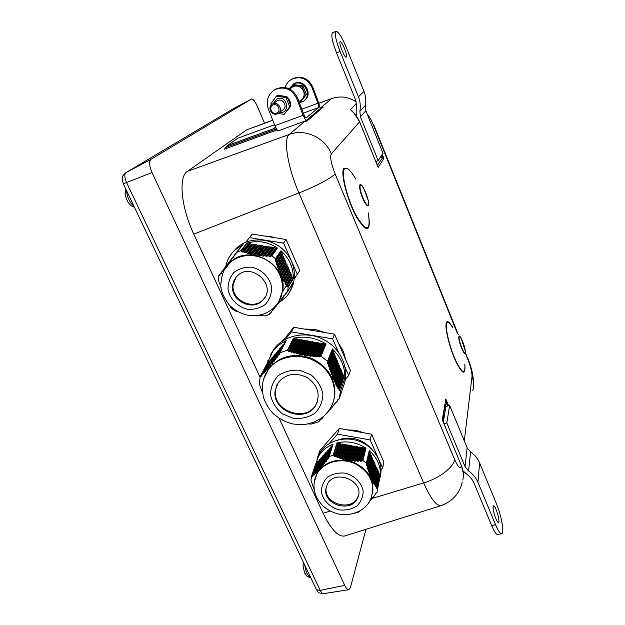<?xml version="1.0" encoding="UTF-8"?>
<svg xmlns="http://www.w3.org/2000/svg" width="625" height="625" viewBox="0 0 625 625"><rect width="100%" height="100%" fill="white"/><g stroke="black" fill="none" stroke-linecap="round" stroke-linejoin="round"><path stroke-width="0.94" d="M264.828 297.578L263.672 299.055C253.984 311.18 230.898 300.461 233.156 284.883L236.008 277.312M317.297 402.016L316.031 404.539C306.062 423.148 271.773 410.68 275.516 389.852L277.016 384.609M270.727 354.406L274.094 348.914C284.609 334.773 306.977 330.586 324.141 339.828C341.383 348.93 349.922 369.57 343.586 385.883M358.492 495.172L357.898 496.82C351.977 512.312 323.102 503.883 326.211 487.609L326.492 486.195M272.703 120.156L246.578 129.922L187.367 171.391C178.289 176.664 181.047 207.273 193.766 234.102L260.023 377.094M354.578 113.555L350.312 109.594L354.867 113.961M307.383 120.875L304.156 121.844L307.312 120.695L323.297 107.055L307.312 120.695M445.453 402.625L446.703 403.594L445.836 398.953L442.289 419.812L461.367 465.539C460.461 469.461 458.203 467.438 454.594 459.469L335.086 173.828C331.109 163.625 329.859 156.961 331.328 153.844C324.93 137.555 304.961 128.352 289.273 134.445C283.141 138.578 287.594 167.086 298.93 192.977L423.656 482.914C430.797 498.852 436.656 506.406 441.211 505.578C452.5 501.367 459.531 493.547 462.289 482.102M443.297 422.102L445.93 406.516L449.625 405.383L467.156 447.781L470.586 451.945C474.758 454.875 477.766 458.516 479.602 462.875L496.508 503.961C501.438 515.594 504.586 533.32 501.664 533.617L497.898 534.609C496.383 534.758 494.305 531.758 491.68 525.609L474.102 483.328C472.484 479.523 469.844 476.336 466.18 473.773L462.93 470.719M381.633 155.305L382.32 158.109L383.891 158.32L381.734 155.148M323.297 107.055L320.352 108.133L331.664 98.562L318.875 103.273M225.391 148.438L224.375 149.164L226 147.328L275.188 129.344L276.938 129.883M276.18 128.578L275.188 129.344L273.625 128.664L227.625 145.5L237.68 138.312M226 147.328L227.625 145.5M291.445 79.391L292.344 78.836C301.281 75.258 308.078 77.953 312.734 86.93L318.648 102.648L320.242 108.578L305.906 120.734L277.758 131.008L274.844 125.656L268.344 108.984C265.797 100.758 267.93 94.344 274.734 89.727C284.305 85.906 291.609 88.812 296.664 98.438L303.094 115.297L274.844 125.656M365.867 110.75L360.414 116.781L378.188 160.609L383 153.203L365.867 110.75L365.352 105.453C366.227 100.688 365.766 96.008 363.969 91.43L346.32 47.523C341.859 36.945 338.414 31.539 335.984 31.297C334.375 33.328 335.742 40.047 340.078 51.461L336.578 52.945L354.93 98.258C356.516 102.258 356.93 106.352 356.172 110.531L356.18 115.57M360.414 116.781L359.867 111.32C360.766 106.391 360.281 101.562 358.414 96.836L340.078 51.461M346.344 57.117L346.289 57.148C344.633 58.328 338.211 42.148 340.188 41.75C341.844 40.648 348.133 56.367 346.344 57.117M335.984 31.297L332.523 32.781C330.883 34.828 332.234 41.547 336.578 52.945M378.188 160.609L375.781 161.539M443.992 423.781L446.82 422.93L465.031 466.672L468.594 470.969C472.922 474 476.039 477.758 477.938 482.258L495.484 524.594C498.109 530.75 500.172 533.758 501.664 533.617M493.109 507.078L493.578 505.867C495.5 504.914 500.586 522.156 498.422 522.367C496.961 523.219 492.727 511.031 493.109 507.078M446.82 422.93L449.625 405.383M285.039 87.492C286.188 83.906 288.344 81.195 291.516 79.344C300.484 75.758 307.312 78.461 311.984 87.461L317.922 103.242C318.719 105.516 318.945 106.945 318.586 107.539L303.359 113.133M274.695 89.75L275.68 89.141C285.211 85.336 292.492 88.227 297.523 97.82L303.93 114.617C304.82 116.805 305.562 117.906 306.172 117.906L318.586 107.539M305.906 120.734L303.094 115.297M280.297 95.625L286.297 96.594M287.336 97.344C289.555 99.305 290.602 101.75 290.477 104.68M289.844 107.328L287.805 110.148M293.07 84.25L294.812 83.281C304.844 78.516 313.531 95.047 304.055 100.734M289.102 88.727L294 83.805C304.141 78.992 312.82 95.781 303.164 101.391L299.414 102.773M273.172 104.938C278.039 102.867 281.523 111.055 276.625 113.023C271.773 115.078 268.273 106.93 273.172 104.938M272.984 103.781L272.367 104.094C266.891 107.039 271.664 116.469 277.281 113.844L278.023 113.461C283.359 110.445 278.555 101.164 272.984 103.781M278.531 113.094L282.773 110.023C288.367 106.82 282.648 97.305 277.234 100.836L276.812 101.117M298.953 101.578L302.648 98.922C304.289 96.508 304.578 93.883 303.5 91.055C302.242 88.297 300.164 86.641 297.281 86.102C294.375 85.773 292.031 86.758 290.234 89.055L293.008 85.344L301.859 86.672L305.43 95.227L300.164 102.398L299.234 102.297M293.008 85.344L294.086 84.641L302.898 85.961L301.859 86.672M302.898 85.961L306.453 94.477L300.164 102.398M306.453 94.477L305.43 95.227M282.016 95.852L283.289 96.047M288.578 99.938L289.602 102.359M271.266 104.992L270.852 103.805L276.391 96.109L277.617 95.32L287.039 96.75L285.859 97.547L289.727 106.688L290.883 105.844L287.039 96.75M276.391 96.109L285.859 97.547M289.727 106.688L284.141 114.328L277.938 113.508M284.141 114.328L290.883 105.844M279.227 112.586C290.688 114.367 287.68 94.391 277.086 98.742L273.125 103.586M279.141 418.352L323.094 513.211C331.195 529.781 338.508 537.352 345.031 535.922L441.109 505.609M304.281 329.062L314.75 329.336L324.867 332.516M338.617 343.523C342.219 348.242 344.477 353.391 345.375 358.984M281.992 341.367L285.508 337.508M264.352 236.023L269.812 236.391L275.172 237.758M290.633 249.797L294.758 259.195M347.633 429.938L355.719 430.273L363.508 432.742M375.336 442.727L379.047 451.172M329 440.133L331.883 436.836M264.547 123.164L256.992 105.656C254.82 100.969 253 98.75 251.516 99L150.93 159.328C148.836 161.422 149.195 165.82 152.008 172.531L344.734 585.352C346.172 588.312 347.531 589.758 348.812 589.703L350.359 587.734L365.969 529.32M125.148 192.852L125.148 193.414C125.578 198.008 127.344 201.898 130.445 205.07M303.188 562.617L303.031 566.273L304.523 572.359L306.336 575.461M338.359 439.836C351.312 435.883 362.383 438.953 371.578 449.055M381.039 469.969L382.641 468.219L383.875 462.164L371.586 434.172L339.219 428.453L319.773 450.68L317.789 456.562L318.672 455.562M378.203 458.133L370.195 439.945L337.445 434.133L339.219 428.453M337.445 434.133L329.172 443.57M370.195 439.945L371.586 434.172M382.641 468.219L379.047 460.055M332.797 444.516L333.094 444.148C326.375 446.844 321.398 451.141 318.172 457.047L311.484 476.422L312.789 476.352L313.031 475.078L314.344 474.945L314.602 473.609L315.945 473.406M312.547 476.469L316.969 463.273L315.727 463.805M324.789 463.273L325.094 461.766L326.688 460.836M321.117 467.719L321.398 466.305L322.93 465.57M317.648 471.555L317.898 470.25L319.352 469.719M311.484 476.422L310.945 480.258L314.336 490.07M317.438 461.875L313.031 475.078L317.438 461.875L318.672 461.344M328.562 458.492L327.008 459.297L331.117 446.352L332.391 445.797M319.141 459.945L314.602 473.609L319.141 459.945L320.375 459.414M317.594 471.719L316.227 472L320.836 458.016L322.086 457.484M322.547 456.078L317.898 470.25L322.547 456.078L323.797 455.547M321.055 467.898L319.625 468.352L324.25 454.141L325.508 453.602M325.961 452.195L321.398 466.305L325.961 452.195L327.227 451.656M324.727 463.469L323.227 464.102L327.68 450.25L328.945 449.703M329.391 448.305L325.094 461.766L329.391 448.305L330.672 447.75M315.992 473.25L320.836 458.016M324.25 454.141L319.297 469.883M327.68 450.25L322.867 465.758M331.117 446.352L326.625 461.039M332.797 444.508L328.969 456.687L333.188 455.156L334.391 456.477L336.422 456.523L337.672 457.75L339.203 457.516L340.469 458.695L342.031 458.383L343.312 459.5L344.344 458.984L345.648 460.047L347.25 459.602L348.578 460.586L350.195 460.07L351.547 460.984L353.18 460.398L355.133 461.266L356.203 460.586L357.594 461.352L359.25 460.641L361.25 461.32L362.914 460.516L366.328 463.094L366.227 465.086L367.266 466.242L367.406 468.758L368.461 469.836L368.422 471.703L369.5 472.703L369.477 474.508L370.57 475.43L370.562 477.164L371.453 477.523L371.469 479.195L372.586 479.977L372.609 481.57L373.742 482.281L373.781 483.789L375.156 484.82L375.219 486.242L376.133 486.438L376.445 488.148L377.633 488.625L377.016 492.43L375.242 494.008L375.055 495.039L371.422 498.93L371.266 499.836L369.789 500.906M377.633 488.625L380.297 475.648L379.266 474.586L377.922 470.312L375.828 466.789L375.766 465.414L374.953 464.805L374.891 463.43L372.586 459.422L372.727 458.516L371.5 456.961L371.641 456.047L370.617 454.969L369.289 450.641L366.328 463.094M362.914 460.516L365.961 448.125L364.469 448.352L362.57 447.539L361.617 447.844L360.258 447.125L358.766 447.328L356.859 446.516L355.914 446.82L348.312 444.984L346.82 445.188L346.008 444.57L341.133 444.172L336.945 442.922L333.188 455.156M380.297 475.648C380.867 466.07 377.195 457.734 369.289 450.641M365.961 448.125C356.852 442.336 347.18 440.602 336.945 442.922M360.766 510.344L358.852 512.031L354.57 513.234M317.047 459.438L319.188 454.016C325.953 441.062 344.531 435.281 360 441.586C375.539 447.734 384.445 464.57 379.742 478.375M325.898 488.648L327.133 484.68C334.562 467.93 365.828 481.453 357.641 497.883C351.711 513.398 322.789 504.945 325.898 488.648M315 478.617L316.914 473.672C324.602 461.844 336.242 457.844 351.852 461.664C366.711 467.789 373.703 477.898 372.812 491.984L372.508 493.57M332.844 444.367L328.633 458.289M369.516 501.391L368.828 502.492M287.102 284.219L282.93 291.219M294.367 278.555L299.797 270.68L286.117 239.508L252.227 234.086L245.797 242.211M291.188 260.461L283.562 243.141L286.117 239.508M283.562 243.141L249.258 237.648M297.445 274.68L292.133 262.609M220.148 273.984L218.867 275.531L219.953 275.258M232.094 258.266L230.367 260.344L231.609 259.867L232.328 257.789L233.695 257.164M228.281 263.25L226.688 265.164L227.852 264.781L228.484 262.797L229.773 262.273M224.781 267.844L223.328 269.594L224.422 269.297L224.969 267.43L226.172 267M221.617 272.047L220.289 273.641L221.328 273.414L221.773 271.664L222.906 271.32M218.867 275.531L218.359 280.039L221.125 287.734M220.289 273.641L219.891 275.328M242.82 244.789L234.891 250.031C230.109 254.547 227.07 260.023 225.766 266.469M223.328 269.594L222.836 271.406M226.688 265.164L226.094 267.086M230.367 260.344L229.695 262.367M276.359 305.141L277.773 304.375L277.984 303.023L279.609 302.062L279.852 300.656L281.508 299.641L281.781 298.18L283.461 297.125L283.773 295.602L285.477 294.516L285.82 292.938L287.57 291.805L288.188 287.273L286.516 286.031L286.664 284.938L285.328 284.07L284.945 281.992L283.633 281.086L283.562 279.422L282.273 278.461L282.227 276.742L280.961 275.734L281.195 274.508L279.953 273.453L279.969 271.648L278.758 270.539L278.805 268.688L277.625 267.531L277.703 265.633L276.352 263.828L276.656 262.5L275.352 260.633L275.508 258.664L271.867 255.852L270.023 256.531L267.883 255.75L266.688 256.391L264.586 255.547L262.781 256.109L261.352 255.258L259.578 255.789L258.18 254.891L256.43 255.367L255.07 254.422L253.945 254.969L252.617 253.984L250.938 254.383L249.641 253.352L248 253.703L246.195 252.492L244.602 252.789L243.383 251.688L242.352 252.109L240.656 250.773L236.445 252.422L235.664 254.602L234.352 255.156L233.602 257.273M288.188 287.273L293.289 278.695L292.172 277.531L290.633 272.742L289.766 272.078L289.43 270.008L288.562 269.344L288.453 267.789L287.125 266.078L287.016 264.523L286.148 263.859L284.594 259.031L283.727 258.359L283.609 256.797L282.281 255.078L282.398 254.039L281.062 252.32L280.977 250.75L275.508 258.664M271.867 255.852L277.43 248.016L275.883 248.32L274.438 247.555L272.891 247.836L271.445 247.07L266.336 246.773L265.469 246.102L263.914 246.383L262.477 245.625L260.93 245.898L258.922 245.047L257.945 245.414L255.938 244.563L254.961 244.93L252.953 244.078L251.406 244.359L250.539 243.688L248.43 243.875L247 243.086L240.656 250.773M278.219 303.617L286.375 296.695C289.672 292.664 291.812 288.055 292.797 282.867L287.664 291.633M293.289 278.695C293.562 267.836 289.453 258.523 280.977 250.75M277.43 248.016C267.742 241.758 257.594 240.117 247 243.086M276.086 305.461L276 306.578L274.445 307.43L274.305 308.672L272.781 309.469L272.664 310.656L271.18 311.398L271.094 312.539L269.641 313.227L269.398 314.461L265.375 315.906L257.672 315.453M233.219 251.703L236.5 248.133C248.047 237.266 268.258 237.188 281.445 248.109C294.727 258.922 298.32 278.43 289.773 291.594M238.141 311.859L234.844 310.766L231.273 308.047L229.383 305.102M232.633 285.562C233.023 281.891 234.492 278.758 237.055 276.156C250.914 261.156 277.398 285.203 263.219 299.766C253.508 311.906 230.375 301.172 232.633 285.562M227.117 265.805L230.016 262.602C248.484 243.203 287.281 263.523 282.797 290.188L278.961 301.43M267.695 361.102L267.906 360.461M345.312 379.5L348.703 375.539L345.125 367.375M338.508 352.273L332.625 338.852L291.414 331.914L285.445 339.258M348.703 375.539L350.383 370.43L334.516 334.141L293.797 327.297L282.836 340.805M332.625 338.852L334.516 334.141M291.414 331.914L293.797 327.297M363.312 226.875L368.758 227.805M265.797 373.648L268.906 368.445C279.922 355.805 294.195 352.469 311.719 358.438C328.273 366.75 335.953 379.281 334.75 396.039L333.258 401.883M274.094 348.914L272.773 351.367C276.273 346.766 280.758 343.195 286.219 340.664L279.969 352.719L287.438 350.188L288.555 351.289L290.516 351.312L291.68 352.336L292.586 351.969L293.766 352.969L295.789 352.891L296.984 353.859L298.477 353.578L299.695 354.508L301.211 354.195L301.875 354.977L303.977 354.734L304.656 355.492L306.195 355.109L307.469 355.93L309.031 355.508L310.32 356.297L311.891 355.836L313.805 356.633L315.391 356.141L316.109 356.805L318.312 356.312L319.047 356.953L321.023 356.203L327.539 361.258L327.438 363.031L328.586 364.75L328.352 365.898L329.328 366.992L329.297 368.703L330.289 369.758L330.273 371.43L331.273 372.445L331.273 374.086L332.289 375.062L332.516 377.18L333.555 378.102L333.578 379.656L334.406 380.039L334.445 381.555L335.5 382.398L335.555 383.867L336.625 384.672L336.695 386.102L337.773 386.875L337.852 388.258L338.938 388.984L339.281 390.75L340.438 391.141L339.289 398.664L337.625 399.914L337.406 401.039L333.969 404.484L333.773 405.539L332.18 406.656L332 407.672L330.422 408.742L330.258 409.719L328.875 410.555M279.969 352.719L279.484 354.586L278.125 355.219L277.633 356.93L276.297 357.523L275.812 359.211L274.5 359.758L274.039 361.414L272.742 361.922L272.297 363.547L271.031 364.008L270.602 365.602L269.359 366.016L268.945 367.562L267.734 367.938L267.344 369.453L266.148 369.781L265.781 371.25L264.609 371.547L264.266 372.977L263.117 373.227L262.789 374.617L261.664 374.836L261.359 376.188L260.219 376.375L259.281 383.922L262.602 393.031M274.602 414.891L272.273 412.648M308.172 423.922L311.602 424.023L318.984 421.68L319.047 420.859L322.023 418.625L323.68 416.281M325.289 414.789L324.062 415.938M326.938 413.016L326 414.055M328.648 410.875L328.539 411.672L327.57 412.266M319.359 420.656L319 421.672M275.172 390.555L278.32 382.453C286.125 373.609 295.875 372.047 307.562 377.781C317.93 385.516 320.656 394.68 315.758 405.273C305.773 423.898 271.43 411.414 275.172 390.555M324.336 344.258L326.047 343.977L321 356.203L326.062 343.984C315.75 337.68 304.891 335.75 293.469 338.188L295.289 338.992L296.133 338.711L300.656 339.969L304.75 340.273L305.477 340.844L310.133 341.242L310.859 341.82L315.516 342.219L316.242 342.797L323.602 343.688L324.336 344.258L319.047 356.953M343.656 376.711L344.844 377.969L340.422 391.125L344.852 377.984C345.062 366.93 340.906 357.234 332.383 348.891L332.633 350.742L333.367 351.312L334.688 355.586L335.414 356.148L336.523 359.914L337.469 360.977L337.758 362.82L338.484 363.383L338.781 365.227L339.508 365.789L339.594 367.133L341.75 371.086L341.625 371.93L343.781 375.875L339.031 390.328M342.438 389.234L343.758 385.258M272.773 351.367L266.922 363.867M285.336 342.359L284.633 342.688L278.125 355.219M282.93 344.844L283.82 344.258M282.203 346.18L281.406 346.539L274.5 359.758M279.711 348.688L280.594 348.109M278.977 350.031L278.195 350.383L271.031 364.008M276.5 352.523L277.367 351.945M275.766 353.859L274.984 354.211L267.734 367.938M273.297 356.344L274.164 355.773M272.562 357.68L271.797 358.023L264.609 371.547M269.375 361.484L268.617 361.828L261.664 374.836M270.117 360.148L270.969 359.586M260.25 376.344L266.992 363.734L267.781 363.383M246.578 129.922L272.75 120.273M318.836 103.156L331.664 98.562C340.164 95.68 348.289 96.75 356.016 101.758M193.766 234.102L298.93 192.977C315.234 186.664 332.469 177.477 335.086 173.828M187.367 171.391L289.273 134.445L304.156 121.844M448.625 405.688L445.836 398.953L442.289 419.812L461.367 465.539C463.336 470.352 463.82 475.195 462.828 480.055M371.812 498.531L423.656 482.914C439.25 478.383 453.945 467.094 454.594 459.469M465.375 353.211L467.953 359.625C470.758 366.961 472.102 372.602 472 376.531C473.867 381.281 474.102 386.031 472.719 390.773M467.953 359.625L465.453 352.406M367.43 114.609C369.211 116.211 371.258 119.813 373.562 125.398L373.641 124.516M373.562 125.398L457.406 333.453M356.344 103.562L350.312 109.594C354.492 112.852 357.602 116.938 359.625 121.844L331.328 153.844M359.594 121.773L378.148 167.43L383.891 158.32L382.273 154.32M463.328 475.625L463.773 471.711M472 376.531L464.305 440.898M447.688 405.977L446.703 403.594L445.25 405.234L445.867 406.719M380.641 156.836L382.32 158.109L377.344 165.375M376.875 161.117L376.094 162.305M445.086 404.75L442.656 420.555M459.211 337.242C459.836 333.242 465.914 348.359 465.305 352.375C464.758 356.633 458.523 341.18 459.211 337.242M458.852 336.703C457.945 341.82 466.586 360.914 465.375 351.156L460.984 337.898C459.82 335.938 459.109 335.539 458.852 336.703M464.836 364.344C465.422 374.945 462.445 373.812 455.906 360.953C450.078 348.352 445.273 329.297 446.492 323.969C447.328 320.836 449.398 322.039 452.688 327.586M452.875 327.812C449.305 321.57 447.055 320.109 446.133 323.422C444.859 328.938 449.945 348.914 455.992 361.805C462.766 374.852 465.719 375.602 464.844 364.047M360.328 185.555C362.289 182.492 370.219 201.734 368.305 204.875C366.461 208.32 358.273 188.523 360.328 185.555M359.875 184.867C359.148 188.391 360.617 194.023 364.289 201.766C367.891 207.578 369.25 207.25 368.359 200.773L363.781 188.375C361.945 185.18 360.641 184.008 359.875 184.867M343.984 168.133C340.039 172.406 347.258 200.625 356.766 217.492C367.336 233.68 371.188 232.141 368.32 212.875M368.32 213.172C370.852 231.453 366.984 232.602 356.719 216.625C347.523 200.109 340.633 172.984 344.438 168.828C346.773 166.648 350.516 170.031 355.664 178.977M275.508 127.219L273.625 128.664M238 138.156L274.5 124.758L237.898 138.188M224.375 149.164L276.75 130.031M363.969 91.43L358.414 96.836M365.352 105.453L359.867 111.32M495.484 524.594L491.68 525.609M477.938 482.258L479.602 462.875M468.594 470.969L470.586 451.945M465.031 466.672L467.156 447.781M301.852 109.164L317.922 103.242M311.984 87.461L312.734 86.93M297.523 97.82L296.664 98.438M323.094 513.211L330.195 511.07M323.492 593.68L323.445 593.68C322.406 593.742 321.336 592.641 320.227 590.398L126.633 182.734C124.477 177.648 124.258 174.281 125.961 172.633L232.578 109.133M344.734 585.352L320.227 590.398L316.461 589.719C318.844 592.32 316.836 592.852 323.445 593.68L348.812 589.703M152.008 172.531L123.305 183.836L316.227 589.211M150.93 159.328L125.875 172.68L232.461 109.195L251.516 99M251.5 99.008L232.242 109.328M123.266 183.766L123.305 183.836C122.148 179.836 121.867 177.617 122.461 177.172C122.258 176.375 123.391 174.875 125.875 172.68M133.945 206.195L132.891 205.344C129.242 201.445 127.172 196.789 126.672 191.367L126.672 190.914M310.656 577.516C307.758 576.172 305.789 572.039 304.766 565.133M311.727 476.312L316 463.578M315.68 463.914L311.477 476.438M313.281 474.953L317.719 461.648M320.344 459.43L315.688 473.555M314.859 473.469L319.414 459.719M318.648 461.359L314.094 475.078M316.484 471.844L321.117 457.789M322.047 457.492L317.328 471.891M323.758 455.555L319.023 470.078M318.172 470.07L322.82 455.852M319.898 468.148L324.531 453.914M325.469 453.617L320.773 468.109M327.18 451.672L322.578 465.992M321.688 466.078L326.242 451.969M323.516 463.859L327.961 450.023M328.898 449.727L324.43 463.719M330.617 447.773L326.32 461.312M325.398 461.5L329.68 448.07M327.312 459.016L331.398 446.117M332.336 445.82L328.258 458.781M369.328 452.023L366.227 465.086M366.484 463.68L369.469 451.094M377.922 470.312L374.922 484.43M374.008 484.195L377.109 469.703M375.766 465.414L372.586 479.977M371.68 479.664L374.953 464.805M373.602 460.508L370.359 474.922M369.477 474.508L372.789 459.891M371.43 455.578L368.266 469.266M367.406 468.758L370.617 454.969M380.086 475.211L377.391 488.312M376.445 488.148L379.266 474.586M338.289 443.656L334.391 456.477M333.672 455.391L337.453 443.031M359.711 447.031L356.203 460.586M355.133 461.266L358.766 447.328M354.008 446.008L350.195 460.07M349.141 460.68L353.062 446.305M348.312 444.984L344.344 458.984M343.312 459.5L347.367 445.289M342.617 443.969L338.672 457.336M337.672 457.75L341.672 444.266M365.445 448.047L362.359 460.562M361.25 461.32L364.469 448.352M367.453 466.828L370.555 453.586M370.344 453.109L367.266 466.242M366.414 465.688L369.531 452.5M371.5 456.961L368.227 471.148M368.461 469.836L371.641 456.047M370.414 454.492L367.211 468.18M368.422 471.703L371.703 457.43M372.516 458.047L369.297 472.164M369.5 472.703L372.727 458.516M372.586 459.422L369.273 473.984M373.664 461.883L370.352 476.664M370.57 475.43L373.805 460.977M370.562 477.164L373.875 462.352M374.68 462.961L371.453 477.523M371.672 478.008L374.891 463.43M374.75 464.336L371.469 479.195M375.828 466.789L372.609 481.57M372.805 480.43L375.969 465.883M372.828 482.008L376.031 467.258M376.844 467.867L373.742 482.281M373.961 482.703L377.047 468.336M376.906 469.234L373.781 483.789M377.984 471.68L374.984 485.859M375.156 484.82L378.125 470.781M375.219 486.242L378.188 472.148M378.992 472.758L376.133 486.438M376.367 486.805L379.203 473.227M379.062 474.125L376.211 487.789M336.422 456.523L340.312 443.555M339.773 443.453L335.898 456.32M334.914 456.687L338.828 443.758M343.977 444.68L339.93 458.523M339.203 457.516L343.164 444.062M341.133 444.172L337.141 457.562M340.469 458.695L344.516 444.773M345.461 444.477L341.484 458.227M342.031 458.383L346.008 444.57M346.82 445.188L342.766 459.359M349.664 445.695L345.648 460.047M344.898 459.117L348.852 445.086M346.211 460.164L350.211 445.797M351.156 445.5L347.25 459.602M347.812 459.703L351.703 445.594M352.516 446.211L348.578 460.586M355.367 446.719L351.547 460.984M350.766 460.148L354.555 446.109M352.117 461.047L355.914 446.82M356.859 446.516L353.18 460.398M353.758 460.445L357.406 446.617M358.219 447.234L354.555 461.234M361.07 447.742L357.594 461.352M356.781 460.609L360.258 447.125M358.172 461.359L361.617 447.844M362.57 447.539L359.25 460.641M359.844 460.641L363.109 447.641M363.922 448.258L360.656 461.336M329.242 456.398L333.094 444.148M339.562 509.93C330.172 507.617 323.016 500.586 321.398 492.016C321.414 486.273 323.469 481.313 327.562 477.133C332.633 473.898 338.414 472.555 344.906 473.102C354.453 475.422 361.672 482.617 363.18 491.273C363.07 497.039 360.938 501.969 356.781 506.07C351.703 509.219 345.961 510.508 339.562 509.93M314.188 482.508L316.688 474.375C322.875 462.352 340.375 457.219 354.602 463.469C369.93 471.805 375.461 483.297 371.18 497.953C368.188 507.383 355.508 516.898 339.188 514.172C332.523 512.68 326.773 509.602 321.945 504.93C315.453 496.938 315.305 493.875 314.523 491.039C313.383 485.25 314.109 479.695 316.688 474.375L316.914 473.672M359.258 511.242L359.125 511.812M369.586 501.266L369.438 501.938M371.492 498.812L371.289 499.75M373.383 496.414L373.172 497.422M375.305 493.891L375.086 494.945M219 275.469L220.133 274.102M228.742 263.953L229.172 263.43M220.43 273.578L221.594 272.164M221.914 271.594L223.141 270.117M229.633 263.062L229.648 263.047C240.508 252.641 260.047 253.062 272.039 264.109C284.156 275.016 285.969 293.891 276.305 305.203C268.82 313.555 259.398 316.914 248.047 315.273C240.641 313.688 234.305 310.164 229.031 304.711C223.008 296.211 220.289 289.453 220.867 284.438C221.586 274.195 224.508 267.062 229.648 263.047L224.359 269.945M223.477 269.523L224.766 267.969M225.117 267.352L226.469 265.727M226.844 265.078L228.25 263.383M228.023 264.469L227.695 264.867M229.875 262.047L229.531 262.469M228.648 262.703L230.117 260.938M230.539 260.242L232.063 258.406M231.805 259.531L231.445 259.969M233.805 256.93L233.43 257.383M232.5 257.688L234.078 255.789M234.523 255.047L236.156 253.094M235.867 254.25L235.484 254.711M281.062 252.32L275.352 260.633M275.664 259.258L281.18 251.258M290.633 272.742L284.945 281.992M283.898 281.57L289.766 272.078M288.219 267.266L282.227 276.742M281.211 276.266L287.359 266.602M285.805 261.781L279.742 271.086M278.758 270.539L284.938 261.109M283.375 256.273L277.492 265.047M276.555 264.43L282.516 255.609M293.055 278.211L287.891 286.867M286.805 286.484L292.172 277.531M248.43 243.875L241.828 251.938M241.141 250.961L247.539 243.187M270.875 246.984L264.586 255.547M263.406 256.164L269.898 247.352M264.891 246.016L258.18 254.891M257.031 255.461L263.914 246.383M258.922 245.047L252.039 253.867M250.938 254.383L257.945 245.414M252.953 244.078L246.195 252.492M245.141 252.945L251.977 244.445M276.883 247.945L271.25 255.859M270.023 256.531L275.883 248.32M292.797 282.867L287.695 291.539M285.695 293.234L285.938 292.82M276.656 262.5L282.398 254.039M282.164 253.516L276.461 261.891M275.539 261.25L281.297 252.844M283.492 257.836L277.414 266.945M277.703 265.633L283.609 256.797M282.281 255.078L276.352 263.828M277.625 267.531L283.727 258.359M284.594 259.031L278.586 268.109M278.805 268.688L284.82 259.555M284.703 260.586L278.539 269.977M285.914 263.336L279.719 272.906M279.969 271.648L286.031 262.305M279.953 273.453L286.148 263.859M287.016 264.523L280.953 273.969M281.195 274.508L287.242 265.047M287.125 266.078L280.961 275.734M288.336 268.82L282.273 278.461M282.477 277.266L288.453 267.789M282.523 278.969L288.562 269.344M289.43 270.008L283.562 279.422M283.82 279.922L289.656 270.531M289.539 271.555L283.633 281.086M290.742 274.281L285.055 283.602M285.219 282.477L290.859 273.258M285.328 284.07L290.969 274.805M291.836 275.469L286.383 284.469M286.664 284.938L292.062 275.992M291.945 277.016L286.516 286.031M243.914 251.844L250.539 243.688M249.969 243.594L243.383 251.688M242.352 252.109L249 243.969M254.391 244.836L247.445 253.562M246.742 252.641L253.523 244.172M251.406 244.359L244.602 252.789M248 253.703L254.961 244.93M255.938 244.563L249.086 253.227M249.641 253.352L256.508 244.656M257.375 245.32L250.367 254.258M260.359 245.805L253.359 254.859M252.617 253.984L259.492 245.141M253.945 254.969L260.93 245.898M261.906 245.531L255.07 254.422M255.664 254.523L262.477 245.625M263.344 246.289L256.43 255.367M266.336 246.773L259.578 255.789M258.781 254.969L265.469 246.102M260.18 255.859L266.906 246.867M267.883 246.5L261.352 255.258M261.969 255.32L268.453 246.586M269.32 247.258L262.781 256.109M272.312 247.742L266.055 256.352M265.211 255.594L271.445 247.07M266.688 256.391L272.891 247.836M273.867 247.469L267.883 255.75M268.516 255.781L274.438 247.555M275.312 248.227L269.383 256.508M236.594 252.32L243.039 244.602M247.648 309.281C237.773 306.977 230.062 299.227 228.062 289.547C227.867 283.016 229.836 277.305 233.953 272.414C239.133 268.555 245.117 266.82 251.914 267.227C261.961 269.531 269.75 277.477 271.625 287.266C271.711 293.828 269.664 299.508 265.477 304.312C260.281 308.062 254.336 309.719 247.648 309.281M270.422 312.859L269.656 314.141M271.961 311.016L271.172 312.328M273.578 309.055L272.75 310.438M275.258 306.992L274.391 308.445M277.008 304.82L276.094 306.344M280.891 297.633L280.594 298.125M278.82 302.531L277.875 304.125M280.703 300.141L279.711 301.805M282.648 297.641L281.617 299.375M284.648 295.047L283.586 296.844M283.656 295.891L283.891 295.484M286.695 292.367L285.602 294.227M337.867 399.648L337.461 400.875M336.031 401.977L335.625 403.172M334.219 404.227L333.828 405.383M332.43 406.406L332.047 407.523M334.469 397.609L334.109 398.664M334.344 397.367L334.703 396.32L334.344 397.367M330.672 408.5L330.305 409.578L330.672 408.5M334.383 397.117L334.742 396.07M328.945 410.508L328.586 411.539L328.945 410.508M327.117 412.812L326.906 413.414L327.117 412.812M323.945 416.047L323.648 416.898L323.945 416.047M322.375 417.633L322.062 418.508L322.375 417.633M320.82 419.195L320.516 420.039L320.82 419.195M263.531 379.375L268.391 369.43C278.445 355.672 300.695 352.234 316.797 362.219C333.016 372.023 339.281 392.859 330.797 407.484L328.562 410.984L324.406 415.633L321.172 418.258L313.891 422.203L305.82 424.344L301.633 424.711L293.227 424.039C284.062 421.883 276.398 417.32 270.234 410.336C266.586 404.953 264.297 400.461 263.367 396.844L262.344 390.531C261.922 382.82 263.938 375.789 268.391 369.43L268.906 368.445M293.383 418.352L282.492 413.898C276.25 408.812 272.281 402.562 270.57 395.156C270.547 387.672 273.086 381.195 278.188 375.711C284.523 371.445 291.766 369.648 299.906 370.32L311 374.852C317.32 380.07 321.281 386.438 322.883 393.945C322.75 401.461 320.094 407.898 314.906 413.25C308.555 417.375 301.383 419.07 293.383 418.352M319.656 356.977L324.891 344.359M318.312 356.312L323.602 343.688M323.047 343.586L317.703 356.281M321.633 343.773L316.109 356.805M316.719 356.836L322.195 343.875M315.391 356.141L320.906 343.203M320.352 343.102L314.789 356.094M313.805 356.633L319.5 343.383M318.938 343.281L313.203 356.586M312.492 355.898L318.211 342.711M317.648 342.609L311.891 355.836M316.242 342.797L310.32 356.297M310.914 356.359L316.805 342.891M309.617 355.586L315.516 342.219M314.961 342.125L309.031 355.508M308.055 356.016L314.109 342.406M313.555 342.305L307.469 355.93M306.781 355.195L312.82 341.734M312.266 341.633L306.195 355.109M310.859 341.82L304.656 355.492M305.234 355.586L311.414 341.914M303.977 354.734L310.133 341.242M309.57 341.148L303.398 354.633M302.445 355.086L308.727 341.43M308.172 341.328L301.875 354.977M301.211 354.195L307.438 340.758M306.883 340.656L300.641 354.078M305.477 340.844L299.133 354.383M299.695 354.508L306.039 340.945M298.477 353.578L304.75 340.273M304.195 340.172L297.922 353.445M296.984 353.859L303.344 340.453M302.789 340.352L296.43 353.711M295.789 352.891L302.062 339.781M301.508 339.68L295.234 352.742M294.312 353.133L300.656 339.969M300.102 339.867L293.766 352.969M297.422 339.375L291.141 352.164M291.68 352.336L297.977 339.477M298.82 339.195L292.586 351.969M293.133 352.141L299.375 339.297M294.734 338.891L288.555 351.289M289.086 351.477L295.289 338.992M296.133 338.711L289.977 351.133M290.516 351.312L296.688 338.805M287.914 350.398L293.977 338.297M293.469 338.188L287.438 350.188M339.281 390.75L343.867 377.203M339.18 389.414L343.781 375.875M343.578 375.375L338.938 388.984M342.641 374.32L337.852 388.258M338.094 388.695L342.852 374.812M338.008 387.312L342.766 373.484M342.562 372.984L337.773 386.875M336.93 386.555L341.836 372.422M341.625 371.93L336.695 386.102M336.859 385.133L341.75 371.086M341.547 370.594L336.625 384.672M340.609 369.531L335.555 383.867M335.789 384.336L340.82 370.023M335.727 382.875L340.734 368.688M340.523 368.195L335.5 382.398M334.672 382.039L339.805 367.625M339.594 367.133L334.445 381.555M334.625 380.531L339.719 366.289M339.508 365.789L334.406 380.039M338.57 364.727L333.359 379.148M333.578 379.656L338.781 365.227M333.555 378.102L338.695 363.883M338.484 363.383L333.336 377.594M332.516 377.18L337.758 362.82M337.547 362.32L332.297 376.664M332.5 375.594L337.68 361.477M337.469 360.977L332.289 375.062M336.523 359.914L331.273 374.086M331.484 374.625L336.742 360.406M331.484 372.992L336.656 359.062M336.445 358.562L331.273 372.445M330.477 371.984L335.719 358M335.5 357.5L330.273 371.43M330.492 370.32L335.633 356.648M335.414 356.148L330.289 369.758M329.5 369.273L334.688 355.586M334.477 355.086L329.297 368.703M333.453 352.664L328.352 365.898M328.547 366.484L333.664 353.164M334.391 353.734L329.328 366.992M329.523 367.57L334.602 354.234M332.422 350.242L327.438 363.031M327.625 363.625L332.633 350.742M333.367 351.312L328.398 364.164M328.586 364.75L333.578 351.812M327.68 361.82L332.555 349.352M332.383 348.891L327.539 361.258M343.773 385.195L339.336 398.539M279.703 353.852L279.219 354.789M278.383 355.023L284.883 342.508M277.852 356.211L277.375 357.125M276.547 357.336L283.266 344.445M276.023 358.508L275.562 359.391M274.75 359.586L281.648 346.367M274.234 360.727L273.789 361.594M272.992 361.758L280.039 348.289M272.492 362.875L272.055 363.711M271.266 363.852L278.438 350.211M270.789 364.945L270.367 365.75M269.594 365.867L276.828 352.125M269.125 366.938L268.719 367.711M267.961 367.797L275.227 354.039M267.508 368.836L267.117 369.586M266.375 369.648L273.633 355.953M265.938 370.664L265.562 371.375M264.828 371.422L272.039 357.859M264.414 372.406L264.047 373.086M262.93 374.062L262.578 374.727M261.867 374.734L268.852 361.656M263.328 373.117L270.445 359.758M261.484 375.656L261.148 376.289M260.422 376.281L267.234 363.562M467.953 358.609C470.961 367.07 473.187 373.078 473.562 383.32M373.82 124.953L458.227 334.469M353.578 112.461L359.633 121.781L377.539 165.859M463.211 472.742L461.359 465.406M442.578 419.531L442.625 420.492M237.773 138.242L227.188 145.742M292.344 78.836L291.516 79.344M275.68 89.141L274.734 89.727M293.789 83.789L292.969 84.312M277.234 100.836L272.367 104.094M125.945 189.398L125.148 193.016C124.758 193.688 126.234 199.562 128.633 202.992L129.945 204.586C130.641 205.641 132.125 206.492 134.383 207.125M303.32 562.094L303.031 566.273L304.523 572.359C305.406 575.352 307.461 577.086 310.688 577.578M319.188 454.016L318.172 457.047M357.641 497.883L357.898 496.82M223.156 269.992L221.773 271.664M229.43 263.25L229.813 262.797M226.492 265.594L224.969 267.43M228.391 264.328L228.859 263.75M230.148 260.805L228.484 262.797M234.109 255.648L232.328 257.789M236.188 252.953L234.352 255.156M236.5 248.133L234.891 250.031M263.219 299.766L263.672 299.055M242.898 244.688L236.445 252.422M270.484 312.836L269.641 314.242M272.023 310.984L271.156 312.43M273.641 309.023L272.734 310.539M275.32 306.961L274.375 308.547M277.07 304.781L276.078 306.453M278.891 302.5L277.852 304.242M280.773 300.102L279.688 301.922M282.711 297.602L281.594 299.5M284.711 295.008L283.555 296.969M286.766 292.328L285.57 294.352M315.758 405.273L316.031 404.539M283.023 344.617L276.297 357.523M279.797 348.469L272.742 361.922M276.586 352.297L269.359 366.016M273.391 356.125L266.148 369.781M270.203 359.93L263.117 373.227M266.992 363.734L260.219 376.375"/></g></svg>
